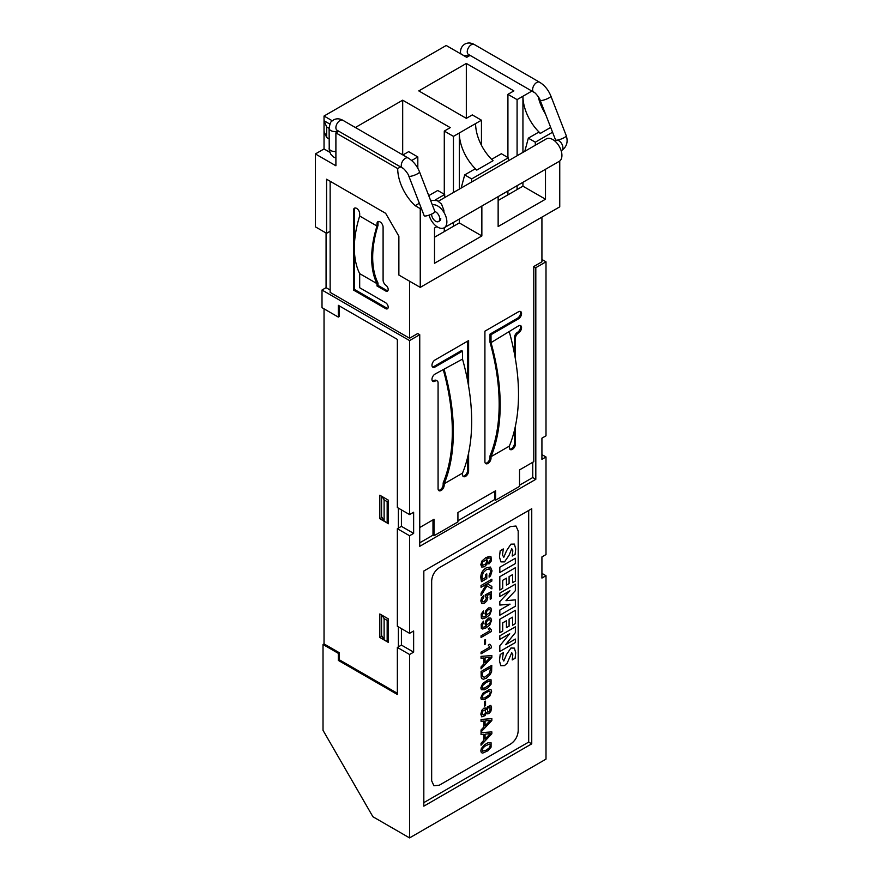 <?xml version="1.0" encoding="UTF-8"?>
<svg xmlns="http://www.w3.org/2000/svg" width="882" height="882" viewBox="0 0 882 882"><rect width="100%" height="100%" fill="white"/><g stroke="black" fill="none" stroke-linecap="round" stroke-linejoin="round"><path stroke-width="1.32" d="M541.923 217.137L541.923 261.811L533.786 266.518L533.786 461.683L519.531 469.908L519.531 486.368L495.596 500.182L495.596 490.778L457.923 512.519L457.923 521.935L433.999 535.749L433.999 519.289L419.744 527.513M409.568 281.215L409.568 338.236L330.144 292.383L330.144 181.273M533.786 266.518L535.815 267.687L535.815 479.312L419.744 546.333L419.744 334.708L417.715 333.528L409.568 338.236M462.51 473.149L444.186 483.733L444.186 485.188A4.322 2.492 -60 0 1 442.301 489.532A4.322 2.492 -60 0 1 438.971 490.69A4.322 2.492 -60 0 1 438.078 488.716L438.078 382.898A4.322 2.492 120 0 0 437.174 380.925A4.322 2.492 120 0 0 435.024 381.145A4.322 2.492 -60 0 1 432.864 381.355A4.322 2.492 -60 0 1 432.202 377.893A4.322 2.492 -60 0 1 435.024 374.089L462.51 359.084A194.757 112.444 60 0 1 462.51 473.149L462.51 474.604A4.322 2.492 -60 0 0 463.403 476.589A4.322 2.492 -60 0 0 466.732 475.431A4.322 2.492 -60 0 0 468.618 471.076L468.618 452.951M468.618 386.338L468.618 340.584L435.024 359.977A4.322 2.492 -60 0 0 432.202 363.781A4.322 2.492 -60 0 0 432.864 367.243A4.322 2.492 -60 0 0 435.024 367.033L462.51 351.157L462.51 359.084M491.02 342.624L491.02 334.697L518.506 318.832A4.322 2.492 -60 0 0 521.328 315.017A4.322 2.492 -60 0 0 520.667 311.567A4.322 2.492 -60 0 0 518.506 311.776L484.913 331.169L484.913 461.672A4.322 2.492 -60 0 0 485.806 463.656A4.322 2.492 -60 0 0 489.135 462.499A4.322 2.492 -60 0 0 491.02 458.144L491.02 456.7A194.757 112.444 -120 0 0 491.02 342.624L518.506 325.888A4.322 2.492 -60 0 1 520.667 325.667A4.322 2.492 -60 0 1 521.328 329.129A4.322 2.492 -60 0 1 518.506 332.933A4.322 2.492 120 0 0 515.452 338.225L515.452 359.294M509.344 332.04A194.757 112.444 60 0 1 509.344 446.116L509.344 447.571A4.322 2.492 -60 0 0 510.237 449.544A4.322 2.492 -60 0 0 513.567 448.387A4.322 2.492 -60 0 0 515.452 444.043L515.452 425.907M509.344 446.116L491.02 456.7M541.923 573.366L546.002 575.726L541.923 578.074L541.923 556.906L546.002 554.558L546.002 456.975L541.923 459.324L541.923 438.167L546.002 435.818L546.002 261.811L535.815 267.687M546.002 261.811L541.923 259.462M419.744 334.708L409.568 340.584L322.007 290.024L326.075 287.675L330.144 290.024M376.989 226.024A86.392 49.877 120 0 0 376.989 283.629L359.68 273.64L359.68 287.741L385.643 302.735A3.605 2.084 60 0 1 387.992 305.911A3.605 2.084 60 0 1 387.441 308.788A3.605 2.084 60 0 1 385.643 308.612L353.561 290.101L353.561 210.148A4.322 2.492 60 0 1 354.465 208.174A4.322 2.492 60 0 1 357.794 209.332A4.322 2.492 60 0 1 359.68 213.676L359.68 216.024L376.989 226.024L376.989 223.664A4.322 2.492 60 0 1 377.882 221.691A4.322 2.492 60 0 1 381.211 222.848A4.322 2.492 60 0 1 383.097 227.192L383.097 280.123A4.322 2.492 -120 0 0 385.875 285.239A3.605 2.084 60 0 1 388.036 288.425A3.605 2.084 60 0 1 387.441 291.159A3.605 2.084 60 0 1 385.643 290.972L376.989 285.977L378.003 285.393L386.658 290.387A3.605 2.084 -120 0 0 387.871 290.729M376.989 283.629L376.989 285.977M330.144 231.249L326.583 233.3L326.583 179.222L385.643 213.312L398.873 236.244L398.873 275.041L420.251 287.378L420.251 208.615L421.21 208.064M322.007 290.024L322.007 307.664L338.291 317.068L339.316 316.484L339.316 305.9M379.822 637.488L379.822 613.971L388.477 618.966L388.477 642.482L379.822 637.488L382.038 636.209M379.822 518.737L379.822 495.221L388.477 500.226L388.477 523.732L379.822 518.737L382.038 517.458M324.036 643.915L339.316 652.724L338.291 653.319L323.021 644.499L324.036 643.915L324.036 308.843M401.42 628.623L401.42 645.084L397.352 647.443L397.352 694.465L338.291 660.375L339.316 659.78L339.316 652.724M339.316 659.78L397.352 693.285M398.366 646.848L398.366 626.859M401.42 509.884L401.42 526.345L413.636 533.401L409.568 535.749L397.352 528.693L398.366 528.109L398.366 508.12M559.75 161.009L559.75 206.851L420.251 287.378M481.859 206.035L481.859 235.946L459.302 222.925L459.302 219.056M436.899 226.63L434.506 228.008L434.506 263.277L481.859 235.946M432.334 204.878A12.954 7.486 -120 0 1 444.682 213.72A12.954 7.486 -120 0 1 444.186 227.776A12.954 7.486 -120 0 1 429.413 216.255L429.413 215.021M435.223 199.971L444.693 194.503L444.693 197.557M552.551 132.234L535.308 142.189L528.329 138.154L524.812 151.307M535.308 145.243L535.308 142.189M498.143 196.631L498.143 226.542L545.495 199.211L545.495 169.289M434.506 237.236L459.302 222.925M498.143 200.501L522.938 186.19L545.495 199.211M459.302 189.123L459.302 132.984A34.552 19.955 -120 0 0 476.765 170.105L474.88 169.024L464.693 174.901L461.176 188.042M411.651 160.502L417.814 156.941L417.814 168.23M402.909 154.967L408.653 151.649L417.814 156.941M476.765 170.105L493.06 160.7A34.552 19.955 60 0 1 475.596 123.579L453.447 136.368L453.447 192.508M453.447 222.429L453.447 226.31M453.447 136.368L444.285 131.076L444.285 194.272M444.285 227.721L444.285 231.602M355.358 127.515L402.688 100.184L450.239 127.636L444.285 131.076M402.688 100.184L402.688 154.846M420.251 208.615L415.168 205.671L419.347 203.257M415.168 205.671A34.552 19.955 60 0 1 397.705 168.55L400.549 166.907M428.751 195.65L437.715 190.479L444.693 194.503M378.444 221.503A4.322 2.492 -120 0 0 378.003 223.08L378.003 225.428A86.392 49.877 -60 0 0 378.003 283.045L378.003 285.393M359.68 273.64A86.392 49.877 -60 0 1 359.68 216.024M353.561 290.101L354.586 289.505L386.658 308.027A3.605 2.084 -120 0 0 387.871 308.369M354.586 289.505L354.586 253.939M354.586 241.602L354.586 209.563A4.322 2.492 -120 0 1 355.027 207.987M326.075 233.013L326.075 287.675M528.329 138.154L538.516 132.278L540.401 133.369A34.552 19.955 60 0 1 522.938 96.248L522.938 152.388M522.938 182.309L522.938 186.19M475.596 123.579L481.451 120.206L481.451 145.287M531.89 91.078L517.084 99.622L507.922 94.341L513.875 90.901L466.324 63.449L418.785 90.901L466.324 118.353L472.289 114.914L481.451 120.206M466.324 63.449L466.324 118.353M507.922 94.341L507.922 157.525M507.922 190.986L507.922 194.856M517.084 99.622L517.084 155.761M517.084 185.694L517.084 189.564M326.583 233.3L315.381 226.839L315.381 153.942L324.036 148.948L324.036 116.027L446.215 45.489L466.732 57.33L470.095 55.39M324.036 116.027L332.271 120.779M338.743 131.22L335.899 132.873L335.899 165.783L315.381 153.942M397.705 168.55L335.899 132.873M508.33 160.822L508.33 157.768L471.672 178.925L464.693 174.901M508.33 157.768L501.351 153.733L491.638 159.344M550.688 127.427L540.401 133.369M545.462 113.943A34.552 19.955 60 0 1 538.174 96.502M438.519 490.293A4.322 2.492 120 0 0 441.606 488.573A4.322 2.492 120 0 0 443.161 484.604L443.161 482.928A193.312 111.606 60 0 0 443.183 369.371M432.412 380.958A4.322 2.492 120 0 0 433.999 380.55A4.322 2.492 -60 0 1 436.16 380.34L437.174 380.925M444.186 483.733A194.757 112.444 -120 0 0 444.186 369.657M462.51 351.157L461.495 350.573L433.999 366.449A4.322 2.492 120 0 1 432.412 366.846M467.603 341.169L467.603 380.671M467.603 457.438L467.603 470.492A4.322 2.492 120 0 1 466.038 474.472A4.322 2.492 120 0 1 462.962 476.181M491.02 334.697L490.006 334.113L490.006 342.249A193.312 111.606 60 0 1 490.006 455.884L490.006 457.56A4.322 2.492 120 0 1 488.441 461.54A4.322 2.492 120 0 1 485.354 463.248M514.438 353.627L514.438 337.641A4.322 2.492 -60 0 1 517.491 332.349A4.322 2.492 120 0 0 520.159 329.008A4.322 2.492 120 0 0 520.104 325.48M514.438 430.405L514.438 443.448A4.322 2.492 120 0 1 512.883 447.428A4.322 2.492 120 0 1 509.796 449.147M490.006 334.113L517.491 318.237A4.322 2.492 120 0 0 520.159 314.907A4.322 2.492 120 0 0 520.104 311.368M532.761 462.267L532.761 477.548L519.531 485.199M535.815 479.312L532.761 477.548M413.636 533.401L413.636 512.233L409.568 514.581L409.568 340.584M546.002 575.726L546.002 759.126L409.568 837.9L409.568 654.488L413.636 652.14L413.636 630.983L409.568 633.331L409.568 535.749M423.823 806.159L531.747 743.846L531.747 508.705L423.823 571.018L423.823 806.159M323.021 644.499L323.021 730.329L372.91 816.743L409.568 837.9M397.352 647.443L409.568 654.488M338.291 653.319L338.291 660.375M338.291 317.068L338.291 305.315L397.352 339.405L397.352 507.536L409.568 514.581M434.936 211.581A5.755 1.213 158.8 0 1 429.997 214.789A5.755 1.213 158.8 0 1 424.187 215.748L408.807 176.08A5.755 1.213 -21.2 0 0 412.137 175.959A5.755 1.213 -21.2 0 0 417.704 173.688A5.755 1.213 -21.2 0 0 419.545 171.913L434.672 210.919M438.398 201.195L546.278 138.904A12.954 7.486 60 0 1 559.243 146.39A12.954 7.486 60 0 1 559.243 161.351L444.186 227.776M471.672 181.979L471.672 178.925M431.596 214.117L431.596 214.205A5.755 3.33 -120 0 0 434.109 220.004A5.755 3.33 -120 0 0 438.552 221.547L439.567 220.952A5.755 3.33 -120 0 0 440.757 218.317M554.899 141.076L555.991 140.436A5.755 3.33 60 0 1 556.388 140.271L556.829 140.183A5.755 3.33 -120 0 1 558.868 140.723L558.868 140.723C561.338 142.432 562.705 144.78 562.937 147.779A5.755 3.33 60 0 1 561.746 150.414C566.707 146.842 568.217 141.958 566.277 135.74A5.755 1.213 158.8 0 1 562.992 138.265A5.755 1.213 158.8 0 1 556.829 140.183L556.41 140.205A5.755 1.213 158.8 0 1 555.539 139.907L540.148 100.25A5.755 1.213 -21.2 0 0 541.019 100.537A5.755 1.213 -21.2 0 0 549.045 97.858A5.755 1.213 -21.2 0 0 550.886 96.083C548.395 89.92 544.624 85.3 539.575 82.213A5.755 3.33 120 0 0 536.697 82.5A5.755 3.33 120 0 0 532.937 87.572A5.755 3.33 120 0 0 533.819 92.191L468.43 54.43A5.755 3.33 -60 0 1 467.548 49.822A5.755 3.33 -60 0 1 471.308 44.739A5.755 3.33 -60 0 1 474.185 44.453C470.889 42.634 467.769 42.523 464.825 44.1C461.981 45.864 460.525 48.62 460.459 52.38A5.755 3.33 0 0 0 461.562 54.342M329.107 138.937L326.682 137.537L326.682 126.964L324.036 120.735L329.89 124.108M324.036 148.948L329.791 152.266M541.923 454.627L546.002 456.975M398.366 528.109L401.42 526.345M397.352 528.693L397.352 626.275L409.568 633.331M413.636 652.14L401.42 645.084M433.999 535.749L432.985 535.165L419.744 542.805M495.596 500.182L494.582 499.598L457.923 520.755M528.693 510.469L528.693 742.082L531.747 743.846M423.823 802.631L528.693 742.082M326.682 137.537L324.036 131.308M438.552 221.547A5.755 3.33 -120 0 0 439.743 218.912A5.755 3.33 -120 0 0 434.903 211.493M326.682 126.964L329.107 128.364M432.985 535.165L432.985 519.873M494.582 499.598L494.582 491.362M388.477 522.056L387.165 522.817L384.111 521.053L381.564 516.643L381.564 496.235M382.215 496.61L384.111 499.885L387.165 501.649L388.477 500.899M387.165 522.817L387.165 501.649M382.215 615.349L384.111 618.635L387.165 620.399L387.165 641.556L384.111 639.792L381.564 635.393L381.564 614.974M388.477 619.638L387.165 620.399M388.477 640.806L387.165 641.556M384.111 521.053L384.111 499.885M384.111 639.792L384.111 618.635M510.568 744.055C515.209 740.88 517.756 736.47 518.197 730.836L518.197 530.964L515.97 526.025L510.568 526.554L439.291 567.71C434.65 570.886 432.114 575.296 431.662 580.929L431.662 780.802L433.889 785.741L439.291 785.212L510.568 744.055M506.566 550.699L503.798 557.303L502.464 554.866L503.313 548.946L500.182 550.765L499.455 557.016L500.91 561.889L504.526 561.889L509.09 555.208L511.747 548.681L512.828 550.831L512.221 556.046L515.121 554.37L515.716 548.891L514.393 544.084L510.899 544.161L506.566 550.699M499.818 572.528L515.364 563.565L515.364 558.273L499.818 567.236L499.818 572.528M502.707 588.382L499.818 590.047L499.818 576.696L515.364 567.732L515.364 581.073L512.596 582.671L512.596 574.612L509.09 576.63L509.09 583.575L506.444 585.108L506.444 578.151L502.707 580.312L502.707 588.382M515.364 584.138L499.818 593.112L499.818 596.585L509.939 590.753L499.818 601.59L499.818 605.074L510.061 604.159L499.818 610.079L499.818 615.217L515.364 606.254L515.364 599.859L505.959 600.686L515.364 590.675L515.364 584.138M502.707 631.071L499.818 632.736L499.818 619.252L515.364 610.289L515.364 623.629L512.596 625.239L512.596 617.168L509.09 619.186L509.09 626.143L506.444 627.664L506.444 620.719L502.707 622.868L502.707 631.071M505.607 644.698L515.364 632.67L515.364 626.837L499.818 635.801L499.818 639.417L509.697 633.717L499.818 645.822L499.818 651.511L515.364 642.548L515.364 639.064L505.607 644.698M503.798 661.037L502.464 658.744L503.313 652.702L500.182 654.51L499.455 660.905L500.789 665.701L504.526 665.634L507.161 663.132L511.747 652.702L512.828 654.852L512.221 659.934L515.121 658.259L515.716 652.768L514.393 648.116L510.899 648.038L506.566 654.444L503.798 661.037M480.822 564.689L481.947 561.007L485.75 557.689L489.532 556.344L491.031 556.862L491.274 560.985L488.937 564.006L488.937 562.176L490.48 559.42C490.491 557.678 489.135 557.545 486.434 559.001L487.757 561.128L486.941 564.215L484.438 566.762L481.748 567.049L480.822 564.689M481.958 564.105L482.509 565.406L485.75 563.929L486.621 561.514L485.905 560.037L482.63 561.977L481.958 564.105M489.146 575.229L489.146 577.17L490.502 575.913L492.046 570.863L490.447 567.071L486.291 567.854C482.663 569.993 480.833 573.201 480.789 577.478L481.451 581.668L486.787 578.581L486.787 573.873L485.552 574.59L485.552 577.523L482.355 579.364L482.013 576.773L483.259 572.517L486.478 569.618L489.554 568.835L490.822 571.36L489.146 575.229M491.836 581.051L491.836 579.276L481.043 585.505L481.043 587.28L486.765 583.972L481.043 593.2L481.043 595.692L487.007 585.891L491.836 588.834L491.836 586.398L487.118 583.774L491.836 581.051M483.512 597.577L483.512 595.736L481.506 598.029L480.822 600.951L481.859 603.564L484.394 603.266L486.765 600.995L487.801 597.621L486.842 595.582L490.194 593.884L490.194 599.264L491.384 598.58L491.384 591.668L485.232 594.898L485.232 596.519L486.632 597.93L484.405 601.546L482.785 601.91L482.046 600.466L483.512 597.577M491.616 609.936L489.819 614.699L486.092 617.643L482.641 618.822L481.352 618.216L481.175 614.026L483.49 610.972L483.49 612.803L481.958 615.559C481.925 617.433 483.369 617.488 486.313 615.746L484.979 613.718L485.85 610.62L488.573 607.896L490.789 607.885L491.616 609.936M489.83 609.473L488.231 609.793L486.677 611.38L486.114 613.387L486.71 614.699L489.918 612.714L490.48 610.741L489.83 609.473M491.616 620.145L489.819 624.908L486.092 627.841L482.641 629.031L481.352 628.414L481.175 624.224L483.49 621.171L483.49 623.012L481.958 625.768C481.925 627.631 483.369 627.686 486.313 625.944L484.979 623.927L485.85 620.829L488.573 618.095L490.789 618.084L491.616 620.145M489.918 622.913L490.48 620.939L489.83 619.671L488.231 619.991L486.677 621.589L486.114 623.585L486.71 624.897L489.918 622.913M489.719 689.283L491.076 689.757L491.616 691.609L489.719 696.163L484.494 699.68L481.374 699.624L480.822 697.838L482.708 693.417L489.719 689.283M490.392 692.315L489.234 691.091L484.769 693.263L482.432 695.689L482.432 698.18L484.769 697.894L489.234 694.895L490.392 692.315M485.541 701.113L484.405 701.763L484.405 706.228L485.541 705.567L485.541 701.113M487.603 708.566L487.603 711.95L488.815 711.906L490.028 710.616L490.028 707.099L488.815 707.177L487.603 708.566M491.616 707.926L490.833 711.377L488.849 713.582L487.415 713.825L486.5 712.447L485.122 715.611L481.815 716.868L480.822 714.155L481.815 710.308L483.887 708.136L485.894 708.07L486.5 709.304L487.415 706.912L490.833 705.391L491.616 707.926M482.233 714.585L483.953 714.817L485.354 713.34L485.354 709.778L482.697 711.09L482.233 714.585M485.067 720.925L490.37 720.34L485.067 725.776L485.067 720.925M483.854 727L481.043 730.009L481.043 731.939L491.836 720.528L491.836 718.621L481.043 719.469L481.043 721.3L483.854 721.046L483.854 727M483.854 734.298L481.043 734.552L481.043 732.722L491.836 731.873L491.836 733.769L481.043 745.191L481.043 743.261L483.854 740.252L483.854 734.298M485.067 734.177L485.067 739.017L490.37 733.592L485.067 734.177M484.494 744.794L488 742.743L491.076 742.776L491.076 747.164L488 750.736L482.708 753.107L481.374 752.633L480.822 750.858L481.374 748.465L484.494 744.794M490.392 745.334L489.234 744.11L484.769 746.282L482.432 748.697L482.432 751.188L486.18 750.163L489.234 747.914L490.392 745.334M484.494 689.757L481.374 689.691L480.822 687.905L482.708 683.484L488 679.802L491.076 679.824L491.076 684.212L488 687.784L484.494 689.757M482.432 685.755L482.432 688.247L484.769 687.96L489.234 684.972L490.392 682.381L489.234 681.158L486.18 682.414L482.432 685.755M485.541 639.527L484.405 640.178L484.405 644.643L485.541 643.981L485.541 639.527M491.384 629.968L491.384 631.512L481.043 637.488L481.043 635.823L489.764 630.784L488.264 628.789L489.764 627.918L491.384 629.968M483.854 657.961L481.043 658.215L481.043 656.384L491.836 655.547L491.836 657.443L481.043 668.854L481.043 666.924L483.854 663.914L483.854 657.961M485.067 657.84L485.067 662.691L490.37 657.255L485.067 657.84M491.384 646.286L491.384 647.829L481.043 653.805L481.043 652.14L489.764 647.101L488.264 645.095L489.764 644.235L491.384 646.286M491.781 665.304L491.616 671.4L490.381 674.399L486.346 678.203L483.523 679.184L481.958 678.754L481.197 677.211L481.087 671.478L491.781 665.304M489.62 673.396L484.747 677.178L482.895 676.869L482.399 675.722L482.3 672.437L490.568 667.663L489.62 673.396M386.658 290.387L385.643 290.972M376.989 223.664L378.003 223.08M386.658 308.027L385.643 308.612M353.561 210.148L354.586 209.563M444.186 485.188L443.161 484.604M435.024 381.145L433.999 380.55M435.024 367.033L433.999 366.449M468.618 471.076L467.603 470.492M491.02 458.144L490.006 457.56M517.491 332.349L518.506 332.933M514.438 337.641L515.452 338.225M515.452 444.043L514.438 443.448M517.491 318.237L518.506 318.832M419.545 171.913C417.043 165.75 413.272 161.13 408.234 158.043A5.755 3.33 120 0 0 405.356 158.33A5.755 3.33 120 0 0 401.597 163.402A5.755 3.33 120 0 0 402.479 168.021L337.078 130.26A5.755 3.33 -60 0 1 337.078 123.612A5.755 3.33 -60 0 1 342.844 120.283C339.559 118.475 336.439 118.353 333.506 119.919C331.875 122.08 330.794 119.147 329.107 128.21A5.755 3.33 0 0 0 332.238 131.175A5.755 3.33 0 0 0 338.225 130.922M335.899 151.472A5.755 3.33 180 0 1 329.107 148.198A5.755 3.33 180 0 1 329.107 148.132M462.818 55.07A5.755 3.33 0 0 0 469.566 55.092M566.277 135.74L550.886 96.083M443.922 212.364L443.878 210.203L441.507 204.029L437.296 200.622L430.537 200.258M408.807 176.08C408.763 174.415 403.449 167.767 402.479 168.021M555.561 140.822L555.539 139.907M540.148 100.25C540.104 98.586 534.79 91.937 533.819 92.191M561.746 150.414L561.161 150.756M329.107 128.21L329.24 150.006L330.662 154.085L333.804 157.161L335.899 158.021M408.234 158.043L342.844 120.283M539.575 82.213L474.185 44.453M460.459 52.38L460.459 53.703"/></g></svg>
